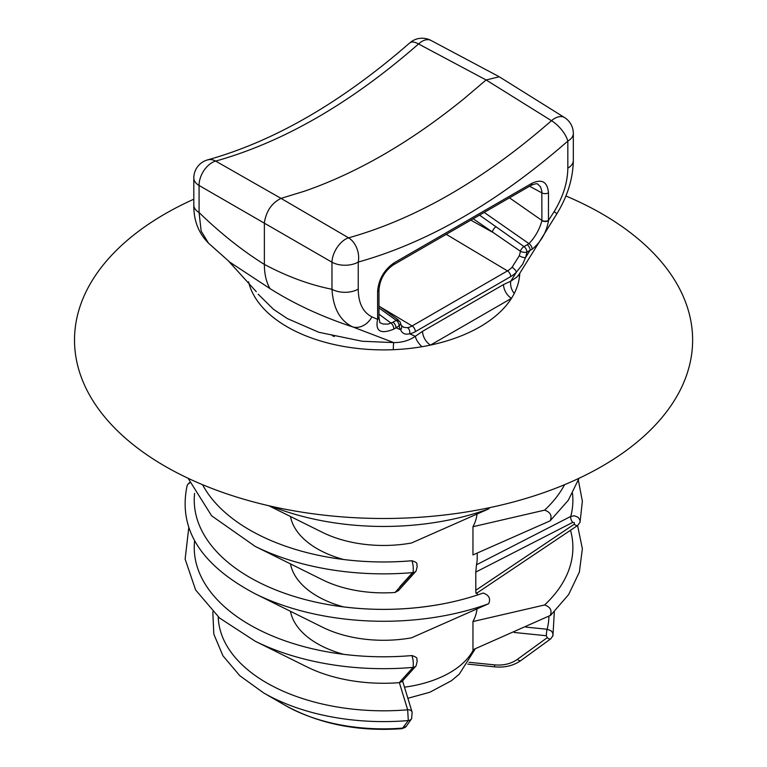 <?xml version="1.0" encoding="UTF-8"?>
<svg xmlns="http://www.w3.org/2000/svg" width="767" height="767" viewBox="0 0 767 767"><rect width="100%" height="100%" fill="white"/><g stroke="black" fill="none" stroke-linecap="round" stroke-linejoin="round"><path stroke-width="1.15" d="M476.518 592.833C476.067 594.032 475.828 593.188 475.799 590.283L475.799 572.077L476.48 564.79A93.651 54.073 0 0 0 477.218 558.002L477.218 553.304M550.131 520.831C552.317 515.74 550.466 512.183 544.599 510.151L472.961 526.718L472.961 554.934L550.14 520.831L568.318 500.237L579.047 478.263M472.961 526.718A93.651 54.073 0 0 0 476.988 514.436M290.472 611.309A93.651 54.073 0 0 0 343.731 654.347M550.131 615.652C552.317 610.561 550.466 607.004 544.599 604.971L472.961 621.538L472.961 649.754L550.629 615.316L568.635 594.588L579.353 572.096L582.374 548.75L577.589 525.52M472.961 621.538A93.651 54.073 0 0 0 476.988 609.257M290.472 516.488A93.651 54.073 0 0 0 343.731 559.527M398.543 590.494L395.034 592.469A93.651 54.073 180 0 1 322.514 579.804L255.162 546.372A196.956 113.708 0 0 0 413.068 572.575C413.547 568.021 413.154 564.071 411.889 560.744C382.934 563.218 354.488 561.933 326.56 556.9A189.324 109.307 0 0 0 411.889 560.744M489.806 507.62L488.675 508.904L411.505 542.998A93.651 54.073 180 0 1 322.514 532.394L268.814 505.741M290.472 563.898A93.651 54.073 0 0 0 343.731 606.937M411.505 637.818A93.651 54.073 180 0 1 322.514 627.214L255.162 593.783A196.956 113.708 0 0 0 488.675 603.725L411.505 637.818M475.089 648.94A28.091 22.588 17 0 1 475.003 649.246L459.232 674.212L451.447 680.712L429.846 692.246L407.871 698.286M469.011 662.276L494.542 664.874C503.43 665.67 511.043 663.829 517.389 659.361L547.245 637.655L546.334 635.738A4.679 0.662 -84.2 0 1 547.149 629.256L550.85 630.656L552.173 631.998L552.93 633.59L552.767 636.188M188.759 527.696L185.135 559.143L195.643 590.005L219.535 618.01L255.162 641.193L306.858 666.859A117.658 67.927 0 0 0 399.243 682.668L413.068 667.395C413.547 662.841 413.154 658.891 411.889 655.564C382.934 658.038 354.488 656.753 326.56 651.72A189.324 109.307 0 0 0 411.889 655.564M255.162 641.193A196.956 113.708 0 0 0 413.068 667.395A4.679 4.602 42 0 0 416.069 665.909L401.908 681.604L399.243 682.668M378.965 317.279A4.679 2.752 179.1 0 1 378.975 317.423L379.866 322.706L383.04 324L388.073 324.115L393.03 322.207A4.679 2.704 60 0 1 395.935 327.682L400.633 329.8A4.679 3.643 -31.1 0 0 401.371 325.524M422.55 331.315L503.526 284.567L510.755 281.201L516.479 272.074A23.422 13.518 -60 0 1 510.717 276.599L415.35 331.651A23.422 13.518 -60 0 1 409.588 333.789L415.311 336.301L422.55 331.315A11.237 6.491 -120 0 0 430.488 345.083A136.238 78.656 0 0 0 511.474 298.334A136.238 78.656 0 0 0 514.283 293.406A136.238 78.656 0 0 0 519.46 276.849A136.238 78.656 0 0 0 519.758 273.311M541.905 220.723A4.679 2.656 0.9 0 0 548.463 220.752C546.555 232.257 541.109 241.768 532.116 249.285L526.919 252.065A23.422 13.518 -60 0 1 525.433 257.75L530.131 250.205A4.679 2.704 -120 0 0 527.226 244.731L528.962 243.638C535.174 237.147 539.489 229.506 541.905 220.723L541.905 220.436A4.679 2.704 0 0 0 548.472 220.407L554.138 211.644C563.074 196.918 567.638 182.412 567.829 168.126L567.829 141.07A18.734 7.718 -131.4 0 0 551.463 120.707L486.115 79.969L418.552 43.968A18.734 10.863 -62 0 1 430.862 40.383M409.789 42.875A18.734 7.718 -131.4 0 1 418.552 43.968C350.941 103.066 283.311 142.116 215.671 161.099L281.019 198.385L304.183 191.28M462.961 99.605L486.115 79.969L498.54 76.949M304.154 191.309C357.096 172.968 410.029 142.384 462.98 99.547M498.55 76.374L430.939 40.421A18.734 18.734 0 0 0 409.77 42.894C341.612 102.289 274.222 141.291 207.589 159.9A18.734 13.202 -105.3 0 1 215.671 161.099A18.734 11.246 119.7 0 0 199.075 185.48L199.075 212.536C220.465 233.273 242.228 250.56 264.366 264.423L264.366 222.775C266.197 211.136 271.748 203.006 281.019 198.385L348.582 237.837C416.222 218.844 483.843 179.804 551.463 120.707A18.734 10.757 122 0 1 564.416 117.476M401.342 325.476L403.921 327.394L407.488 327.662A18.744 10.815 120 0 0 412.1 325.956L380.144 306.858M397.181 319.944L399.137 321.296M479.519 215.124L524.014 246.59L527.226 244.731M554.138 211.644A18.734 0.892 31.9 0 1 556.784 213.907C567.465 196.534 572.978 178.73 573.323 160.485L573.323 133.42A18.734 10.815 180 0 1 567.829 141.07C497.984 202.124 428.111 242.458 358.237 262.074L358.237 289.14C358.41 303.128 362.973 312.361 371.928 316.848L377.604 319.398L377.604 291.498C378.601 279.332 384.123 269.773 394.152 262.822L531.914 183.294C541.953 178.653 547.465 181.837 548.472 192.843L548.472 220.407M519.24 255.814A4.679 1.16 -160.4 0 0 525.433 257.75L522.711 264.145L516.479 272.074A4.679 1.592 -135.2 0 0 512.068 267.28L519.24 255.814A18.744 10.815 120 0 0 520.429 251.269A4.679 2.378 -53.9 0 1 524.014 246.59A4.679 2.704 -120 0 1 526.919 252.065A4.679 2.09 -170.6 0 1 520.429 251.269L473.191 218.777M258.172 294.192L273.522 309.341L287.261 318.545L318.842 332.284L362.273 341.257L393.711 342.59L352.619 326.876C321.862 316.733 294.317 303.972 269.965 288.584C266.254 282.064 264.385 274.011 264.366 264.423C287.289 276.59 309.83 284.873 331.977 289.274L331.977 262.209A18.734 10.374 -59.7 0 1 348.582 237.837A18.734 13.202 -105.3 0 1 358.237 262.074A18.734 10.815 180 0 1 331.977 262.209L199.075 185.48A18.734 10.815 180 0 1 193.811 177.963L193.811 205.029A18.734 10.815 180 0 0 199.075 212.536L201.165 231.107L208.509 243.177M269.965 288.584L230.014 262.295M393.03 322.207L396.242 320.357L378.975 307.941M565.902 195.988A309.053 178.433 180 0 1 602.105 213.888A309.053 178.433 180 0 1 592.862 471.35A309.053 178.433 180 0 1 147.695 455.358A309.053 178.433 180 0 1 193.811 199.219M371.928 316.848A18.734 15.263 -65.8 0 1 352.619 326.876C340.059 320.779 333.175 308.238 331.977 289.274A18.734 10.815 180 0 0 358.237 289.14M509.47 197.828L541.905 220.436L541.828 191.184L540.553 186.908L537.888 184.224M407.488 327.662A4.679 3.471 -98.5 0 1 409.588 333.789C405.225 334.872 402.244 333.54 400.633 329.8A23.422 13.518 -60 0 1 399.147 325.831A4.679 3.202 -11.5 0 0 400.451 323.128M378.975 306.004L398.543 320.098A4.679 2.33 -54.7 0 0 396.242 320.357A4.679 2.704 60 0 1 399.147 325.831L393.768 329.158C380.509 334.46 375.121 331.21 377.604 319.398A4.679 2.752 179.1 0 0 378.975 317.423M248.556 281.796A136.238 78.656 0 0 0 393.289 349.694A11.237 0.767 89.4 0 1 393.711 342.59C402.023 342.628 409.223 340.529 415.311 336.301A11.237 4.976 -129.6 0 0 421.965 346.713A136.238 78.656 0 0 0 430.488 345.083L511.474 298.334A11.237 6.491 -120 0 1 503.526 284.567M514.283 293.406A11.237 7.708 -108.2 0 1 510.755 281.201L516.795 277.146L519.173 274.25M573.323 160.495A18.734 10.815 180 0 1 567.829 168.126M393.289 349.694A136.238 78.656 0 0 0 421.965 346.713M519 274.528A11.237 8.955 -174.1 0 0 519.46 276.849M476.48 564.79L570.763 516.421L574.454 515.798L578.097 517.294L580.073 520.256L579.977 522.432M572.537 493.354A189.324 109.307 0 0 1 570.763 516.421A4.679 2.148 62.9 0 0 572.709 522.404L475.799 572.077M475.799 590.283L574.33 524.177A4.679 2.33 56.1 0 0 577.724 525.424M395.034 592.469L413.068 572.575A4.679 4.602 42 0 0 416.078 571.079M412.579 572.623L399.828 586.736M194.597 493.354A189.324 109.307 0 0 0 326.56 604.31A189.324 109.307 0 0 0 440.574 604.31A189.324 109.307 0 0 0 483.143 593.044C489.01 595.077 490.861 598.634 488.675 603.725M189.717 482.913L187.762 484.399L187.014 486.096M402.224 728.64L408.303 720.558L407.661 709.791A4.679 3.768 -17 0 1 412.119 712.188M547.245 637.655A4.679 2.378 54 0 0 550.783 638.806M402.157 728.65C358.227 731.833 319.197 724.048 285.084 705.304L263.656 692.927A169.584 97.908 180 0 0 408.303 720.558A4.679 4.573 35 0 0 411.639 718.669L406.385 726.157L402.215 728.64M496.067 226.658A4.679 2.311 124.9 0 0 492.404 232.161L470.833 220.139M532.116 249.285A4.679 2.886 -124.6 0 0 528.962 243.638L484.188 212.43M394.152 262.822A4.679 2.704 -120 0 1 393.183 264.97C384.708 271.019 379.972 279.226 378.975 289.581L378.975 317.135A4.679 2.704 180 0 1 377.604 319.053M378.975 314.173L391.151 323.204A4.679 2.502 64.3 0 1 393.768 329.158M404.477 687.165A93.651 54.073 0 0 0 473.507 649.544M546.334 635.738L514.168 632.468M525.855 627.09L547.149 629.256A165.346 95.463 0 0 0 548.904 616.237M218.24 616.879A165.346 95.463 0 0 0 407.661 709.791L399.367 682.659M548.472 192.843A4.679 2.704 0 0 1 541.905 192.881L529.556 186.237M415.35 331.651A4.679 2.704 -120 0 0 412.1 325.956L507.466 270.895A18.744 10.815 120 0 0 512.068 267.28M510.717 276.599A4.679 2.704 -120 0 0 507.466 270.895L446.26 234.328M544.599 510.151A189.324 109.307 0 0 0 564.589 484.686M544.599 604.971A189.324 109.307 0 0 0 570.523 530.256M574.33 524.177L574.291 522.605L572.709 522.404M272.084 506.479A196.956 113.708 0 0 0 488.675 508.904M202.546 484.686A189.324 109.307 0 0 0 326.56 556.9M194.597 540.764A189.324 109.307 0 0 0 326.56 651.72M285.084 705.304A139.278 80.41 0 0 0 403.011 728.065A4.679 4.573 35.1 0 0 406.376 726.176M494.542 664.874A4.679 0.662 95.8 0 0 494.878 666.878M517.389 659.361A4.679 2.378 54 0 0 520.927 660.512M332.284 335.658L334.326 336.55M393.183 264.97L530.946 185.432A4.679 2.704 -120 0 0 531.914 183.294M378.975 289.581A4.679 2.704 180 0 1 377.604 291.498M477.218 592.853L477.218 594.559M228.269 260.78L256.283 291.69M208.624 243.283L229.237 261.605M519.307 274.03L556.794 213.907M208.969 243.59C198.682 233.561 193.629 220.704 193.811 205.029M499.221 76.758L564.512 117.533A18.734 18.734 0 0 1 573.323 133.42M207.589 159.9A18.734 18.734 0 0 0 193.811 177.963M578.376 480.286L582.364 501.196L580.053 522.193M188.088 478.263L211.644 515.827L255.162 546.372M255.162 593.783C200.714 564.991 178.021 528.99 187.081 485.789M326.56 604.31C364.565 611.059 402.57 611.059 440.574 604.31M263.656 692.927L239.822 675.727L222.948 655.814L213.82 634.156L212.814 611.807M552.949 635.651L554.32 611.807M467.803 664.117L494.888 666.878C504.897 667.779 513.583 665.651 520.956 660.492L550.811 638.786L552.902 635.738M411.649 718.65L412.138 712.246L402.56 680.885M530.946 185.432C535.098 183.677 537.399 183.294 537.84 184.291M401.333 325.467L400.422 322.984A4.679 4.679 0 0 0 399.617 321.162M188.107 483.996L189.593 482.606M416.069 665.909L417.267 660.991C415.848 658.824 419.511 658.048 411.908 655.555M398.389 590.676L416.069 571.089L417.267 566.171C415.848 564.004 419.511 563.227 411.908 560.735M476.844 593.102L577.752 525.405L580.053 522.279"/></g></svg>
